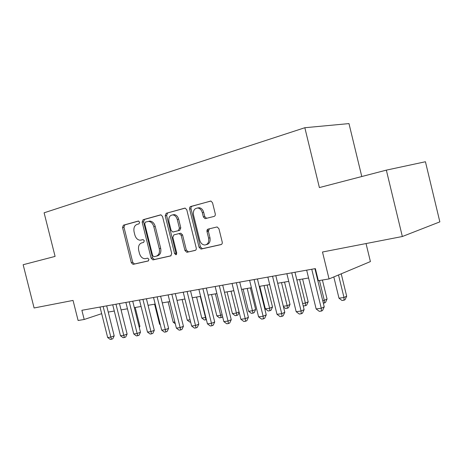 <?xml version="1.0" encoding="UTF-8"?>
<svg xmlns="http://www.w3.org/2000/svg" width="463" height="463" viewBox="0 0 463 463"><rect width="100%" height="100%" fill="white"/><g stroke="black" fill="none" stroke-linecap="round" stroke-linejoin="round"><path stroke-width="0.69" d="M139.664 222.165L138.31 221.042L123.418 225.18L122.533 227.518L131.318 262.712L133.055 264.373L148.258 260.964L148.924 259.344L147.685 258.157L145.035 258.707C142.378 258.58 140.509 256.791 139.432 253.342L138.697 250.373C138.009 246.472 138.998 243.984 141.666 242.907L143.634 242.415L144.294 240.766L143.131 239.597L140.115 240.222C137.598 239.967 135.838 238.202 134.843 234.932L134.102 231.957C133.413 228.045 134.392 225.522 137.048 224.381L139.01 223.843L139.664 222.165M214.085 216.424C215.087 216.03 215.474 215.15 215.249 213.802L212.534 202.777L210.937 201.04L190.715 206.498C189.761 206.903 189.396 207.76 189.622 209.073L199.078 247.3L201 249.088L221.036 244.603C222.043 244.238 222.437 243.388 222.217 242.039L218.935 228.745L217.124 226.951L208.142 229.087C207.164 229.469 206.782 230.319 207.002 231.65L208.61 238.156C209.183 242.166 207.928 244.452 204.843 245.008C202.372 244.817 200.676 243.225 199.756 240.239L193.511 215.006C192.955 210.532 194.437 208.205 197.95 208.02C200.085 208.489 201.538 210.034 202.314 212.656L203.361 216.91L205.074 218.669L214.085 216.424M386.345 170.135L425.433 161.743L439.85 221.87L402.341 236.512L386.345 170.135L319.389 187.573L304.833 127.724L44.107 212.806L55.091 256.404L23.15 264.726L34.1 307.982L73.05 300.423L78.102 320.489L84.197 319.482L81.882 310.285L315.372 268.609L318.324 280.705L329.054 278.929L370.406 261.578L366.042 243.561M402.341 236.512L322.491 252.011L329.054 278.929M162.542 216.516L160.956 214.844L160.516 214.878L143.09 219.717L142.147 222.124L151.135 258.204L152.923 259.905L170.714 255.917L171.732 253.521L162.542 216.516M166.217 213.298L184.673 208.176L185.2 208.142L186.803 209.849L196.231 247.948C196.451 249.256 196.086 250.078 195.137 250.425L186.832 252.277L184.945 250.518L181.172 235.279L179.083 233.584L173.868 234.88L172.838 237.334L176.733 253.041L175.871 254.748L174.574 253.527L165.204 215.787L166.217 213.298L185.165 208.136M361.782 176.53L348.98 123.592L304.833 127.724M108.226 312.074L114.292 311.038M121.057 309.892L127.458 308.798M134.328 307.635L141.082 306.483M148.056 305.296L155.18 304.087M162.27 302.883L169.782 301.604M176.988 300.377L184.922 299.029M192.243 297.784L200.618 296.361M208.061 295.093L216.91 293.588M224.48 292.298L233.832 290.712M241.53 289.398L251.415 287.72M259.251 286.389L269.709 284.606M277.678 283.252L288.75 281.371M296.864 279.988L308.584 277.997M316.848 276.59L317.305 276.515M84.197 319.482L101.675 313.665M143.096 239.597L140.972 240.118M138.686 221.036L124.848 224.873L123.962 227.206L132.731 262.33L134.467 263.985L148.554 260.831M160.985 214.849L144.52 219.416L143.571 221.818L152.535 257.822L154.329 259.517L171.09 255.761M145.388 222.095L144.722 223.779L152.628 255.535L153.872 256.722L156.135 256.218C158.907 255.171 159.949 252.648 159.266 248.648L153.814 226.731C152.865 223.565 151.158 221.789 148.704 221.401L145.388 222.095M156.407 256.143L157.536 255.836C160.308 254.795 161.35 252.277 160.667 248.278L159.266 248.648M148.918 221.21L150.128 221.094C152.582 221.482 154.283 223.253 155.232 226.413L160.667 248.278M195.536 250.263L187.046 252.248M179.083 233.584L180.819 233.202L182.567 234.932L186.334 250.136L188.429 251.86M167.635 213.003L166.616 215.486L175.963 253.145L176.652 254.181M177.248 219.456C176.461 216.806 175.014 215.289 172.907 214.907C169.701 215.197 168.382 217.448 168.949 221.667L171.09 230.302L172.809 232.015L178.359 230.667L179.412 228.178L177.248 219.456L178.654 219.144C177.867 216.505 176.42 214.988 174.319 214.606L172.601 214.89M178.654 219.144L180.807 227.848L179.76 230.331L173.15 231.98M197.388 207.98L199.345 207.731C201.48 208.194 202.933 209.733 203.703 212.355L204.75 216.597L206.631 218.357M206.388 244.626C209.363 243.96 210.561 241.686 209.982 237.791L208.61 238.156M209.409 228.774L208.379 231.303L209.982 237.791M210.815 201.023L192.116 206.214C191.167 206.614 190.802 207.47 191.022 208.784L200.456 246.924L202.377 248.7L221.459 244.429M139.074 326.618L139.907 326.311L135.202 307.484M139.907 326.311L139.311 327.572M103.151 306.489L110.836 337.105L107.665 337.539L100.014 307.05M106.669 305.864L114.187 335.854L110.836 337.105L111.49 339.24L110.223 339.408L107.665 337.539M114.187 335.854L112.827 338.737L111.49 339.24M154.59 304.185L159.573 324.169L160.163 324.083M160.325 324.725L159.573 324.169M168.121 301.888L173.179 322.202L174.846 321.959M175.298 323.776L173.179 322.202M182.109 299.509L187.243 320.165L190.067 319.759M190.623 321.988L189.842 322.098L187.243 320.165M115.97 304.203L123.766 335.328L120.49 335.779L112.723 304.781M119.477 303.578L127.117 334.072L123.766 335.328L124.397 337.51L123.083 337.683L120.49 335.779M127.117 334.072L125.733 337L124.397 337.51M129.223 301.835L137.141 333.499L133.755 333.962L125.867 302.437M132.725 301.21L140.474 332.226L137.141 333.499L137.743 335.716L136.388 335.901L133.755 333.962M140.474 332.226L139.074 335.206L137.743 335.716M142.934 299.387L150.973 331.601L147.471 332.081L139.461 300.012M146.43 298.768L154.301 330.322L150.973 331.601L151.546 333.864L150.145 334.055L147.471 332.081M154.301 330.322L152.877 333.348L151.546 333.864M157.131 296.858L165.303 329.639L161.674 330.136L153.537 297.495M160.615 296.233L168.607 328.342L165.303 329.639L165.841 331.948L164.388 332.139L161.674 330.136M168.607 328.342L167.16 331.421L165.841 331.948M196.578 297.043L201.787 318.064L205.503 317.525L200.276 296.418M206.382 319.626L204.426 320.026L201.787 318.064M205.913 319.817L205.503 317.525L205.832 317.392M171.842 294.231L180.142 327.601L176.38 328.117L168.115 294.896M175.303 293.611L183.429 326.299L180.142 327.601L180.645 329.963L179.14 330.16L176.38 328.117M183.429 326.299L181.959 329.43L180.645 329.963M211.55 294.497L216.846 315.882L220.689 315.326L215.376 293.849M222.576 316.501L222.263 317.172L219.526 317.884L216.846 315.882M221.065 317.664L220.689 315.326L222.142 314.742M187.087 291.511L195.525 325.495L191.624 326.027L183.226 292.199M190.53 290.891L198.789 324.175L195.525 325.495L195.988 327.902L194.431 328.111L191.624 326.027M198.789 324.175L197.296 327.37L195.988 327.902M227.061 291.864L232.432 313.63L236.419 313.052L231.025 291.186M239.163 312.317L237.936 314.944L236.749 315.436L235.158 315.662L232.432 313.63M236.749 315.436L236.419 313.052L239.076 311.958M187.474 251.71L187.573 252.098M202.904 288.686L211.481 323.307L207.436 323.863L198.893 289.404M206.324 288.073L214.716 321.976L211.481 323.307L211.904 325.767L210.283 325.981L207.436 323.863M214.716 321.976L213.2 325.229L211.904 325.767M243.127 289.132L248.59 311.292L252.717 310.696L255.657 309.463L250.344 287.899M255.657 309.463L254.181 312.629L253.006 313.127L247.236 288.432M253.006 313.127L251.357 313.364L248.59 311.292M207.58 229.376L208.078 231.378M219.323 285.758L228.039 321.038L223.843 321.611L215.156 286.499M222.715 285.15L231.245 319.696L228.039 321.038L228.421 323.55L226.743 323.776L223.843 321.611M231.245 319.696L229.7 323.006L228.421 323.55M259.789 286.296L265.34 308.867L269.622 308.248L272.516 307.01L267.122 285.046M272.516 307.01L271.023 310.233L269.86 310.737L269.622 308.248L264.049 285.573M269.86 310.737L268.146 310.98L265.34 308.867M236.373 282.714L245.245 318.683L240.882 319.279L232.05 283.483M239.736 282.112L248.411 317.323L245.245 318.683L245.575 321.247L243.827 321.484L240.882 319.279M248.411 317.323L246.843 320.697L245.575 321.247M283.327 306.269L287.158 305.713L290.017 304.463L284.531 282.089M290.017 304.463L288.495 307.75L287.349 308.254L287.158 305.713L281.498 282.604M287.349 308.254L285.573 308.503L283.489 306.94M254.1 279.548L263.123 316.229L258.586 316.854L249.603 280.352M257.422 278.952L266.254 314.863L263.123 316.229L263.401 318.857L261.589 319.1L258.586 316.854M266.254 314.863L264.651 318.301L263.401 318.857M302.611 303.473L305.377 303.074L308.179 301.818L302.605 279.015M308.179 301.818L306.633 305.163L305.511 305.673L305.377 303.074L299.613 279.525M305.511 305.673L303.664 305.939L303.109 305.522M272.545 276.255L281.724 313.683L277.007 314.325L267.863 277.088M275.821 275.67L284.803 312.299L281.724 313.683L281.944 316.368L280.057 316.623L277.007 314.325M284.803 312.299L283.177 315.807L281.944 316.368M322.699 300.568L324.303 300.337L327.052 299.069L322.41 280.028M327.052 299.069L325.477 302.484L324.378 302.999L324.303 300.337L319.47 280.52M324.378 302.999L323.324 303.143M291.742 272.829L301.089 311.026L296.175 311.697L286.869 273.697M294.972 272.25L304.116 309.631L301.089 311.026L301.251 313.775L299.283 314.041L296.175 311.697M304.116 309.631L302.461 313.214L301.251 313.775M333.811 276.932L338.991 298.213L343.986 297.489L346.677 296.216L341.231 273.818M346.677 296.216L345.074 299.694L343.997 300.209L343.986 297.489L338.505 274.964M343.997 300.209L342.001 300.493L338.991 298.213M311.749 269.258L321.27 308.26L316.148 308.966L306.668 270.161M314.921 268.69L324.233 306.859L321.27 308.26L321.363 311.078L319.314 311.356L316.148 308.966M324.233 306.859L322.543 310.511L321.363 311.078M134.606 263.968L133.199 264.35M132.731 262.33L131.318 262.712M123.962 227.206L122.533 227.518M124.848 224.873L123.418 225.18M154.492 259.494L153.091 259.882M152.535 257.822L151.135 258.204M143.571 221.818L142.147 222.124M144.52 219.416L143.09 219.717M155.232 226.413L153.814 226.731M186.334 250.136L184.945 250.518M182.567 234.932L181.172 235.279M175.963 253.145L174.574 253.527M166.616 215.486L165.204 215.787M179.76 230.331L178.359 230.667M180.807 227.848L179.412 228.178M204.75 216.597L203.361 216.91M203.703 212.355L202.314 212.656M208.379 231.303L207.002 231.65M202.615 248.672L201.243 249.053M200.456 246.924L199.078 247.3M191.022 208.784L189.622 209.073M192.116 206.214L190.715 206.498M134.467 263.985L133.055 264.373M154.329 259.517L152.923 259.905M150.128 221.094L148.704 221.401M188.221 251.889L186.832 252.277M180.819 233.202L179.418 233.549M176.218 254.65L175.871 254.748M174.319 214.606L172.907 214.907M206.463 218.345L205.074 218.669M199.345 207.731L197.95 208.02M202.377 248.7L201 249.088"/></g></svg>
